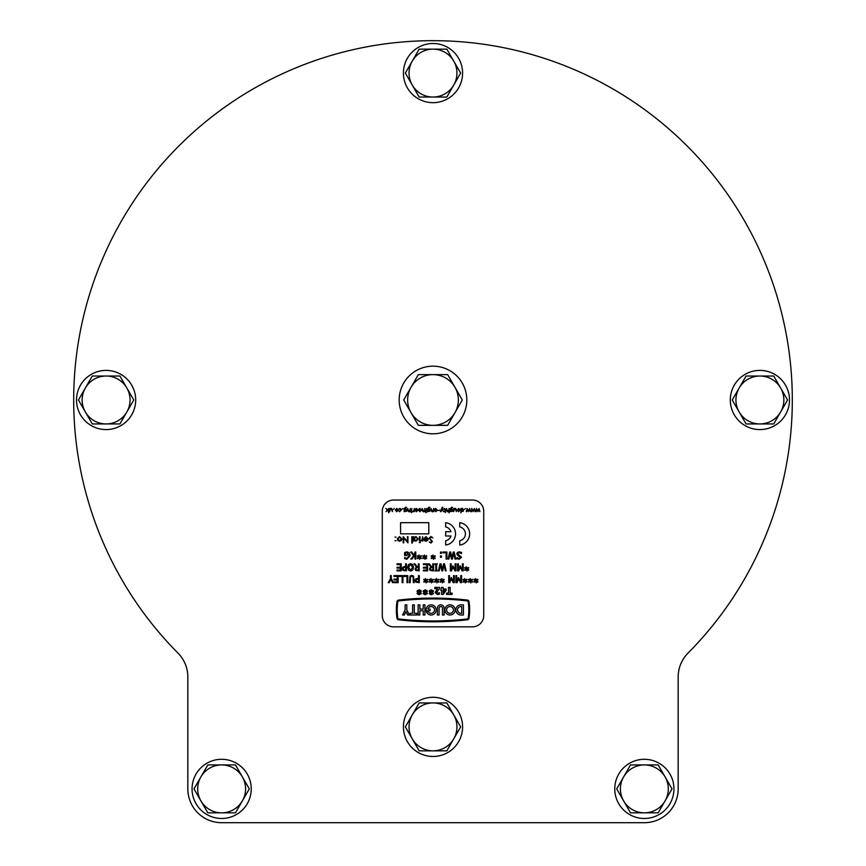 <?xml version="1.0" encoding="UTF-8"?>
<svg xmlns="http://www.w3.org/2000/svg" width="866" height="866" viewBox="0 0 866 866"><rect width="100%" height="100%" fill="white"/><g stroke="black" fill="none" stroke-linecap="round" stroke-linejoin="round"><path stroke-width="1.3" d="M678.175 676.952A33.817 33.817 0 0 1 687.994 653.126A359.303 359.303 0 0 0 433 40.68A359.303 359.303 0 0 0 178.006 653.126A33.817 33.817 0 0 1 187.825 676.952L187.825 788.883A33.817 33.817 0 0 0 221.642 822.7L644.358 822.7A33.817 33.817 0 0 0 678.175 788.883L678.175 676.952A33.817 33.817 0 0 1 687.994 653.126M178.006 653.126A33.817 33.817 0 0 1 187.825 676.952L187.825 788.883M221.642 822.7L644.358 822.7M644.358 818.478A29.585 29.585 0 0 0 673.943 788.883A29.585 29.585 0 0 0 644.358 759.298A29.585 29.585 0 0 0 614.763 788.883A29.585 29.585 0 0 0 644.358 818.478M221.642 818.478A29.585 29.585 0 0 0 251.237 788.883A29.585 29.585 0 0 0 221.642 759.298A29.585 29.585 0 0 0 192.057 788.883A29.585 29.585 0 0 0 221.642 818.478M433 756.473A29.585 29.585 0 0 0 462.585 726.888A29.585 29.585 0 0 0 433 697.292A29.585 29.585 0 0 0 403.415 726.888A29.585 29.585 0 0 0 433 756.473M106.107 429.579A29.585 29.585 0 0 0 135.691 399.984A29.585 29.585 0 0 0 106.107 370.399A29.585 29.585 0 0 0 76.511 399.984A29.585 29.585 0 0 0 106.107 429.579M433 102.675A29.585 29.585 0 0 0 462.585 73.09A29.585 29.585 0 0 0 433 43.495A29.585 29.585 0 0 0 403.415 73.09A29.585 29.585 0 0 0 433 102.675M759.893 429.579A29.585 29.585 0 0 0 789.489 399.984A29.585 29.585 0 0 0 759.893 370.399A29.585 29.585 0 0 0 730.309 399.984A29.585 29.585 0 0 0 759.893 429.579M644.358 764.927A23.956 23.956 0 0 1 665.099 800.855L672.016 788.883L658.182 764.927L630.524 764.927L623.617 776.91A23.956 23.956 0 0 1 644.358 764.927M623.617 800.855A23.956 23.956 0 0 1 623.617 776.91L616.7 788.883L630.524 812.838L644.358 812.838A23.956 23.956 0 0 1 623.617 800.855M644.358 812.838A23.956 23.956 0 0 0 665.099 800.855L658.182 812.838L644.358 812.838M221.642 764.927A23.956 23.956 0 0 1 242.383 800.855L249.3 788.883L235.476 764.927L207.818 764.927L200.901 776.91A23.956 23.956 0 0 1 221.642 764.927M200.901 800.855A23.956 23.956 0 0 1 200.901 776.91L193.984 788.883L207.818 812.838L221.642 812.838A23.956 23.956 0 0 1 200.901 800.855M221.642 812.838A23.956 23.956 0 0 0 242.383 800.855L235.476 812.838L221.642 812.838M106.107 376.028A23.956 23.956 0 0 1 126.847 411.967L133.765 399.984L119.93 376.028L92.272 376.028L85.355 388.011A23.956 23.956 0 0 1 106.107 376.028M85.355 411.967A23.956 23.956 0 0 1 85.355 388.011L78.438 399.984L85.355 411.967L92.272 423.939L106.107 423.939A23.956 23.956 0 0 1 85.355 411.967M106.107 423.939A23.956 23.956 0 0 0 126.847 411.967L119.93 423.939L106.107 423.939M433 702.932A23.956 23.956 0 0 1 453.741 738.86L460.658 726.888L446.834 702.932L419.166 702.932L412.259 714.905A23.956 23.956 0 0 1 433 702.932M412.259 738.86A23.956 23.956 0 0 1 412.259 714.905L405.342 726.888L419.166 750.844L433 750.844A23.956 23.956 0 0 1 412.259 738.86M433 750.844A23.956 23.956 0 0 0 453.741 738.86L446.834 750.844L433 750.844M759.893 376.028A23.956 23.956 0 0 1 780.645 411.967L787.562 399.984L773.728 376.028L746.07 376.028L739.153 388.011A23.956 23.956 0 0 1 759.893 376.028M739.153 411.967A23.956 23.956 0 0 1 739.153 388.011L732.235 399.984L739.153 411.967L746.07 423.939L759.893 423.939A23.956 23.956 0 0 1 739.153 411.967M759.893 423.939A23.956 23.956 0 0 0 780.645 411.967L773.728 423.939L759.893 423.939M433 49.135A23.956 23.956 0 0 1 453.741 85.063L460.658 73.09L446.834 49.135L419.166 49.135L412.259 61.107A23.956 23.956 0 0 1 433 49.135M412.259 85.063A23.956 23.956 0 0 1 412.259 61.107L405.342 73.09L419.166 97.046L433 97.046A23.956 23.956 0 0 1 412.259 85.063M433 97.046A23.956 23.956 0 0 0 453.741 85.063L446.834 97.046L433 97.046M433 433.801A33.817 33.817 0 0 0 466.817 399.984A33.817 33.817 0 0 0 433 366.166A33.817 33.817 0 0 0 399.183 399.984A33.817 33.817 0 0 0 433 433.801M433 425.347A25.363 25.363 0 0 1 411.036 387.308L403.718 399.984L418.354 425.347L447.646 425.347L454.964 412.671A25.363 25.363 0 0 1 433 425.347M454.964 387.308A25.363 25.363 0 0 1 454.964 412.671L462.282 399.984L447.646 374.621L433 374.621A25.363 25.363 0 0 1 454.964 387.308M433 374.621A25.363 25.363 0 0 0 411.036 387.308L418.354 374.621L433 374.621M434.505 609.935A3.388 3.388 0 0 1 428.291 611.797L426.397 611.797A5.077 5.077 0 0 0 436.193 609.935A5.077 5.077 0 0 0 431.116 604.858A5.077 5.077 0 0 0 426.115 610.779L430.066 610.779L430.066 609.09L427.836 609.09A3.388 3.388 0 0 1 434.505 609.935M453.394 609.935A3.388 3.388 0 0 0 450.017 606.546A3.388 3.388 0 0 0 446.629 609.935A3.388 3.388 0 0 0 450.017 613.312A3.388 3.388 0 0 0 453.394 609.935M444.94 609.935A5.077 5.077 0 0 0 450.017 615.012A5.077 5.077 0 0 0 455.094 609.935A5.077 5.077 0 0 0 450.017 604.858A5.077 5.077 0 0 0 444.94 609.935M468.181 618.151A55.078 55.078 0 0 0 468.181 601.718A0.931 0.931 0 0 0 467.369 600.939A294.656 294.656 0 0 0 398.631 600.939A0.931 0.931 0 0 0 397.819 601.718A55.078 55.078 0 0 0 397.819 618.151A0.931 0.931 0 0 0 398.631 618.93A294.656 294.656 0 0 0 467.369 618.93A0.931 0.931 0 0 0 468.181 618.151M469.643 609.935A55.922 55.922 0 0 0 469.015 601.599A1.775 1.775 0 0 0 467.467 600.095A295.501 295.501 0 0 0 398.533 600.095A1.775 1.775 0 0 0 396.985 601.599A55.922 55.922 0 0 0 396.985 618.27A1.775 1.775 0 0 0 398.533 619.775A295.501 295.501 0 0 0 467.467 619.775A1.775 1.775 0 0 0 469.015 618.27A55.922 55.922 0 0 0 469.643 609.935M382.274 615.574A11.269 11.269 0 0 0 393.543 626.843L472.457 626.843A11.269 11.269 0 0 0 483.726 615.574L483.726 511.297A11.269 11.269 0 0 0 472.457 500.028L393.543 500.028A11.269 11.269 0 0 0 382.274 511.297L382.274 615.574M460.95 615.012L463.429 615.012L463.429 604.858L460.95 604.858A5.077 5.077 0 0 0 455.873 609.935A5.077 5.077 0 0 0 460.95 615.012M461.74 613.312L461.74 606.546L460.95 606.546A3.388 3.388 0 0 0 457.562 609.935A3.388 3.388 0 0 0 460.95 613.312L461.74 613.312M407.648 615.012L409.337 615.012L406.804 609.935L406.804 604.858L405.115 604.858L405.115 609.935L402.571 615.012L404.27 615.012L405.959 611.623L407.648 615.012M410.062 615.012L416.827 615.012L416.827 613.312L414.294 613.312L414.294 604.858L412.606 604.858L412.606 613.312L410.062 613.312L410.062 615.012M419.837 615.012L419.837 610.779L423.214 610.779L423.214 615.012L424.914 615.012L424.914 604.858L423.214 604.858L423.214 609.09L419.837 609.09L419.837 604.858L418.148 604.858L418.148 615.012L419.837 615.012M442.472 615.012L444.161 615.012L444.161 608.246A3.388 3.388 0 0 0 440.772 604.858A3.388 3.388 0 0 0 437.395 608.246L437.395 615.012L439.084 615.012L439.084 608.246A1.689 1.689 0 0 1 440.772 606.546A1.689 1.689 0 0 1 442.472 608.246L442.472 615.012M418.484 592.29L417.033 591.294L417.477 590.515L418.776 591.543L418.722 589.887L419.62 589.887L419.588 591.5L420.876 590.515L421.32 591.294L419.869 592.29L421.32 593.286L420.876 594.076L419.599 593.08L419.62 594.704L418.733 594.704L418.765 593.069L417.488 594.065L417.033 593.275L418.484 592.29M424.546 592.29L423.095 591.294L423.55 590.515L424.838 591.543L424.795 589.887L425.682 589.887L425.65 591.5L426.938 590.515L427.382 591.294L425.931 592.29L427.382 593.286L426.938 594.076L425.661 593.08L425.682 594.704L424.795 594.704L424.827 593.069L423.55 594.065L423.106 593.275L424.546 592.29M430.608 592.29L429.157 591.294L429.612 590.515L430.9 591.543L430.857 589.887L431.755 589.887L431.723 591.5L433 590.515L433.455 591.294L431.993 592.29L433.444 593.286L433 594.076L431.723 593.08L431.755 594.704L430.857 594.704L430.889 593.069L429.612 594.065L429.168 593.275L430.608 592.29M434.786 588.728L434.786 587.386L439.603 587.386L439.603 588.544L436.659 592.247L437.709 593.275L439.419 592.647L439.419 594.184L437.417 594.617L435.046 592.463L437.536 588.728L434.786 588.728M440.762 590.331L441.563 587.386L443.078 587.386L443.078 588.999L446.109 588.999L446.109 590.374L443.175 594.433L441.563 594.433L441.563 590.331L440.762 590.331M444.929 590.331L443.078 590.331L443.078 592.907L444.929 590.331M446.553 594.433L446.553 593.102L448.512 593.102L448.512 587.386L450.125 587.386L450.125 593.102L452.084 593.102L452.084 594.433L446.553 594.433M389.17 582.645L388.249 582.645L390.479 578.694L390.479 575.609L391.28 575.609L391.28 578.596L393.51 582.645L392.59 582.645L390.88 579.495L389.17 582.645M393.954 576.41L393.954 575.609L398.144 575.609L398.144 582.645L393.954 582.645L393.954 581.844L397.342 581.844L397.342 579.884L393.954 579.884L393.954 579.083L397.342 579.083L397.342 576.41L393.954 576.41M399.042 576.41L399.042 575.609L402.961 575.609L402.961 582.645L402.16 582.645L402.16 576.41L399.042 576.41M403.859 576.41L403.859 575.609L407.778 575.609L407.778 582.645L406.977 582.645L406.977 576.41L403.859 576.41M409.38 582.645L410.029 576.117L411.794 575.425L413.558 576.117L414.197 582.645L413.396 582.645L413.093 576.853L411.794 576.226L410.495 576.853L410.192 582.645L409.38 582.645M415.929 582.201L415.182 580.501L415.734 578.921L418.484 578.185L418.484 575.609L419.285 575.609L419.285 582.645L415.929 582.201M416.07 580.48L416.535 581.562L418.484 581.844L418.484 578.997L416.438 579.43L416.07 580.48M425.358 580.74L423.745 579.776L424.015 579.267L425.552 580.242L425.531 578.542L426.04 580.242L427.566 579.257L427.847 579.765L426.234 580.729L427.847 581.692L427.566 582.201L426.04 581.227L426.061 582.915L425.552 581.227L424.015 582.201L423.745 581.692L425.358 580.74M430.792 580.74L429.179 579.776L429.46 579.267L430.987 580.242L430.965 578.542L431.485 580.242L433.011 579.257L433.281 579.765L431.669 580.729L433.281 581.692L433.011 582.201L431.474 581.227L431.506 582.915L430.997 581.227L429.46 582.201L429.179 581.692L430.792 580.74M436.237 580.74L434.624 579.776L434.894 579.267L436.432 580.242L436.41 578.542L436.919 580.242L438.445 579.257L438.726 579.765L437.114 580.729L438.726 581.692L438.445 582.201L436.919 581.227L436.94 582.915L436.432 581.227L434.894 582.201L434.624 581.692L436.237 580.74M441.682 580.74L440.058 579.776L440.339 579.267L441.877 580.242L441.844 578.542L442.364 580.242L443.89 579.257L444.161 579.765L442.548 580.729L444.161 581.692L443.89 582.201L442.353 581.227L442.385 582.915L441.877 581.227L440.339 582.201L440.058 581.692L441.682 580.74M448.718 582.645L448.718 575.609L449.519 575.609L449.519 581.681L451.273 577.568L453.524 581.681L453.524 575.609L454.336 575.609L454.336 582.645L453.167 582.645L451.478 578.748L449.844 582.645L448.718 582.645M455.938 582.645L455.938 575.609L456.739 575.609L456.739 581.681L458.504 577.568L460.755 581.681L460.755 575.609L461.556 575.609L461.556 582.645L460.387 582.645L458.699 578.748L457.064 582.645L455.938 582.645M464.598 580.74L462.985 579.776L463.256 579.267L464.793 580.242L464.761 578.542L465.28 580.242L466.806 579.257L467.088 579.765L465.475 580.729L467.088 581.692L466.806 582.201L465.28 581.227L465.302 582.915L464.793 581.227L463.256 582.201L462.985 581.692L464.598 580.74M470.032 580.74L468.419 579.776L468.69 579.267L470.227 580.242L470.206 578.542L470.725 580.242L472.251 579.257L472.522 579.765L470.909 580.729L472.522 581.692L472.251 582.201L470.714 581.227L470.736 582.915L470.238 581.227L468.69 582.201L468.419 581.692L470.032 580.74M475.477 580.74L473.864 579.776L474.135 579.267L475.672 580.242L475.65 578.542L476.159 580.242L477.686 579.257L477.967 579.765L476.354 580.729L477.967 581.692L477.686 582.201L476.159 581.227L476.181 582.915L475.672 581.227L474.135 582.201L473.864 581.692L475.477 580.74M397.018 564.621L397.018 563.82L401.207 563.82L401.207 570.867L397.018 570.867L397.018 570.055L400.406 570.055L400.406 568.096L397.018 568.096L397.018 567.295L400.406 567.295L400.406 564.621L397.018 564.621M403.026 570.423L402.279 568.713L402.831 567.143L405.58 566.407L405.58 563.82L406.381 563.82L406.381 570.867L403.026 570.423M403.166 568.691L403.632 569.785L405.58 570.055L405.58 567.208L403.534 567.641L403.166 568.691M410.571 571.04L408.427 570.077L407.626 567.338L408.427 564.61L410.571 563.636L412.714 564.61L413.515 567.338L412.714 570.077L410.571 571.04M408.525 567.338L410.571 570.239L412.627 567.338L410.571 564.437L408.525 567.338M416.33 566.862L413.959 563.82L414.922 563.82L417.022 566.581L418.332 566.581L418.332 563.82L419.133 563.82L419.133 570.867L415.756 570.477L415.03 568.93L416.33 566.862M415.918 568.875L416.33 569.817L418.332 570.055L418.332 567.382L416.297 567.76L415.918 568.875M423.409 564.621L423.409 563.82L427.609 563.82L427.609 570.867L423.409 570.867L423.409 570.055L426.797 570.055L426.797 568.096L423.409 568.096L423.409 567.295L426.797 567.295L426.797 564.621L423.409 564.621M430.77 566.862L428.41 563.82L429.363 563.82L431.463 566.581L432.773 566.581L432.773 563.82L433.585 563.82L433.585 570.867L430.196 570.477L429.482 568.93L430.77 566.862M430.37 568.875L430.781 569.817L432.773 570.055L432.773 567.382L430.738 567.76L430.37 568.875M435.003 564.535L435.003 563.82L437.417 563.82L436.616 564.535L436.616 570.153L437.417 570.867L435.003 570.867L435.815 570.153L435.815 564.535L435.003 564.535M439.214 570.867L438.391 570.867L440.025 563.82L440.967 563.82L442.288 569.666L443.576 563.82L444.496 563.82L446.152 570.867L445.33 570.867L443.977 565L442.678 570.867L441.833 570.867L440.523 564.946L439.214 570.867M450.342 570.867L450.342 563.82L451.154 563.82L451.154 569.893L452.907 565.779L455.159 569.893L455.159 563.82L455.96 563.82L455.96 570.867L454.802 570.867L453.113 566.959L451.478 570.867L450.342 570.867M457.573 570.867L457.573 563.82L458.374 563.82L458.374 569.893L460.138 565.779L462.39 569.893L462.39 563.82L463.191 563.82L463.191 570.867L462.022 570.867L460.333 566.959L458.699 570.867L457.573 570.867M466.233 568.951L464.609 567.988L464.89 567.479L466.428 568.464L466.395 566.765L466.915 568.464L468.441 567.479L468.712 567.988L467.099 568.94L468.712 569.904L468.441 570.413L466.904 569.438L466.936 571.127L466.428 569.438L464.89 570.413L464.609 569.904L466.233 568.951M404.639 555.604L404.639 552.519L406.912 551.859L409.272 552.779L410.17 555.571L406.912 559.252L404.639 558.635L404.639 557.563L407.042 558.451L409.282 555.593L406.933 552.66L405.44 552.995L405.44 554.792L407.139 554.792L407.139 555.604L404.639 555.604M413.688 555.766L410.7 552.032L411.675 552.032L414.273 555.258L414.987 552.032L415.788 552.032L415.788 559.079L414.987 559.079L414.987 555.387L411.815 559.079L410.798 559.079L413.688 555.766M418.83 557.163L417.217 556.199L417.488 555.691L419.025 556.676L419.003 554.976L419.512 556.676L421.038 555.691L421.32 556.199L419.707 557.163L421.32 558.126L421.038 558.635L419.512 557.65L419.534 559.349L419.025 557.65L417.488 558.624L417.217 558.115L418.83 557.163M424.264 557.163L422.651 556.199L422.922 555.691L424.459 556.676L424.437 554.976L424.957 556.676L426.483 555.691L426.754 556.199L425.141 557.163L426.754 558.126L426.483 558.635L424.946 557.65L424.979 559.349L424.47 557.65L422.922 558.624L422.651 558.115L424.264 557.163M432.74 557.163L431.127 556.199L431.398 555.691L432.935 556.676L432.913 554.976L433.422 556.676L434.949 555.691L435.23 556.199L433.617 557.163L435.23 558.126L434.949 558.635L433.422 557.65L433.444 559.349L432.935 557.65L431.398 558.624L431.127 558.115L432.74 557.163M440.491 557.293L440.491 555.961L441.476 555.961L441.476 557.293L440.491 557.293M440.491 553.374L440.491 552.032L441.476 552.032L441.476 553.374L440.491 553.374M442.991 552.833L442.991 552.032L446.91 552.032L446.91 559.079L446.109 559.079L446.109 552.833L442.991 552.833M448.891 559.079L448.068 559.079L449.703 552.032L450.645 552.032L451.965 557.877L453.254 552.032L454.174 552.032L455.83 559.079L455.007 559.079L453.654 553.222L452.355 559.079L451.511 559.079L450.201 553.168L448.891 559.079M458.125 555.853L456.718 554.024L457.367 552.508L459.229 551.859L461.535 552.4L461.535 553.547L459.229 552.66L457.616 553.883L461.535 557.206L459.186 559.252L456.988 558.765L456.988 557.65L459.175 558.451L460.647 557.303L458.125 555.853M476.224 511.644L475.672 511.644L476.495 508.483L477.783 510.918L479.071 508.483L479.905 511.644L478.768 509.197L477.989 511.644L476.755 509.197L476.224 511.644M471.515 511.644L470.963 511.644L471.786 508.483L473.074 510.918L474.362 508.483L475.196 511.644L474.059 509.197L473.28 511.644L472.046 509.197L471.515 511.644M466.806 511.644L466.254 511.644L467.077 508.483L468.365 510.918L469.653 508.483L470.487 511.644L469.35 509.197L468.571 511.644L467.337 509.197L466.806 511.644M464.652 509.284L465.345 508.483L464.652 509.284M460.907 512.867L460.907 508.483L462.433 508.374L463.635 510.042L463.223 511.297L461.437 511.525L460.907 512.867M461.437 509.23L461.437 511.092L462.173 511.265L463.094 510.042L462.314 508.862L461.437 509.23M458.601 511.752L457.161 510.063L458.601 508.374L460.052 510.063L458.601 511.752M457.692 510.063L458.601 511.265L459.51 510.063L458.601 508.862L457.692 510.063M453.73 511.644L453.73 508.483L455.31 508.374L456.36 509.576L456.36 511.644L455.159 508.862L454.271 509.24L453.73 511.644M450.147 511.644L450.147 508.818L451.608 507.249L452.561 507.389L450.688 508.623L451.673 508.537L452.875 510.106L452.463 511.319L450.147 511.644M450.688 509.349L450.688 511.081L451.424 511.265L452.344 510.106L451.554 509.013L450.688 509.349M446.455 510.539L446.455 508.483L447.646 511.265L448.545 510.875L449.075 508.483L449.075 512.867L448.545 511.308L447.495 511.752L446.455 510.539M443.782 509.013L444.431 508.429L445.438 509.522L445.438 512.553L444.908 511.644L443.782 511.644L444.908 511.211L444.81 509.132L443.782 509.013M440.989 511.644L440.415 511.644L442.266 507.303L442.862 507.303L442.245 508.623L443.511 511.644L441.952 509.305L440.989 511.644M438.055 510.572L439.82 510.085L438.055 510.572M434.472 510.28L436.767 509.977L435.663 508.916L434.526 509.284L435.652 508.429L437.308 510.063L435.793 511.752L434.472 510.28M436.767 510.41L435.003 510.41L435.825 511.319L436.767 510.41M431.051 510.539L431.051 508.483L432.242 511.265L433.13 510.875L433.671 508.483L433.671 511.644L432.08 511.752L431.051 510.539M427.512 511.644L427.512 508.818L428.973 507.249L429.926 507.389L428.053 508.623L429.049 508.537L430.24 510.106L429.828 511.319L427.512 511.644M428.053 509.349L428.053 511.081L428.789 511.265L429.709 510.106L428.919 509.013L428.053 509.349M425.856 512.715L426.494 512.174L425.856 512.715M425.91 511.644L426.44 508.483L425.91 511.644M422.218 510.539L422.218 508.483L423.409 511.265L424.308 510.875L424.838 508.483L424.838 511.644L423.257 511.752L422.218 510.539M418.581 510.28L420.876 509.977L419.772 508.916L418.657 509.284L419.761 508.429L421.417 510.063L419.902 511.752L418.581 510.28M420.876 510.41L419.112 510.41L419.934 511.319L420.876 510.41M415.16 510.28L417.455 509.977L416.34 508.916L415.204 509.284L416.34 508.429L417.986 510.063L416.47 511.752L415.16 510.28M417.455 510.41L415.691 510.41L416.514 511.319L417.455 510.41M412.422 511.611L413.818 510.713L414.349 508.483L414.349 511.644L412.422 511.611M411.307 512.715L411.945 512.174L411.307 512.715M411.361 511.644L411.891 508.483L411.361 511.644M407.659 510.539L407.659 508.483L408.86 511.265L409.748 510.875L410.289 508.483L410.289 511.644L408.698 511.752L407.659 510.539M404.13 511.644L404.13 508.818L405.591 507.249L406.544 507.389L404.671 508.623L405.656 508.537L406.858 510.106L406.446 511.319L404.13 511.644M404.671 509.349L404.671 511.081L405.407 511.265L406.327 510.106L405.537 509.013L404.671 509.349M402.203 509.284L402.906 508.483L402.203 509.284M398.674 509.284L399.67 508.429L400.763 508.84L401.185 510.085L399.67 511.752L398.674 510.886L399.691 511.265L400.655 510.085L399.691 508.916L398.674 509.284M396.747 511.752L395.307 510.063L396.747 508.374L398.198 510.063L396.747 511.752M395.838 510.063L396.747 511.265L397.656 510.063L396.747 508.862L395.838 510.063M393.586 509.284L394.29 508.483L393.586 509.284M389.797 511.644L389.797 508.483L391.378 508.374L392.417 509.576L392.417 511.644L391.215 508.862L390.328 509.24L389.797 511.644M387.448 510.182L385.89 508.483L387.86 509.847L388.726 508.483L388.726 512.867L388.185 510.074L385.998 511.644L387.448 510.182M459.77 545.028A11.269 11.269 0 0 0 459.77 522.663L459.77 526.939A7.047 7.047 0 0 1 459.77 540.752L459.77 545.028M445.676 545.028A11.269 11.269 0 0 0 445.676 522.663L445.676 526.939A7.047 7.047 0 0 1 450.98 531.702L445.676 531.702L445.676 535.989L450.98 535.989A7.047 7.047 0 0 1 445.676 540.752L445.676 545.028M428.778 533.846L428.778 522.663L400.59 522.663L400.59 533.846L428.778 533.846M430.954 536.509L432.838 537.862L430.954 537.136L429.742 538.187L432.448 541.575L430.911 543.025L429.265 541.975L430.976 542.387L431.885 541.607L429.19 538.187L430.954 536.509M424.351 538.1L425.953 536.584L428.226 538.912L427.707 540.427L425.942 541.272L424.113 540.384L423.626 538.814L427.674 538.814L426.018 537.136L424.351 538.1M427.079 540.297L427.62 539.366L424.178 539.366L425.91 540.72L427.079 540.297M422.662 536.66L422.662 541.196L422.11 540.525L420.519 541.12L422.013 539.745L422.662 536.66M420.281 542.625L419.252 542.625L420.281 542.625M420.042 536.66L420.042 541.196L419.49 541.196L419.49 536.66L420.042 536.66M413.526 541.196L413.526 536.66L414.078 537.45L415.929 536.584L418.3 538.944L415.918 541.272L414.078 540.352L413.526 541.196M415.918 537.136L414.078 538.923L415.907 540.72L417.737 538.933L415.918 537.136M412.335 536.66L412.335 543.025L411.783 543.025L411.783 536.66L412.335 536.66M407.41 536.66L407.962 536.66L407.962 542.863L403.751 537.981L403.751 542.863L403.188 542.863L403.188 536.66L407.41 541.531L407.41 536.66M399.572 541.272L397.851 540.525L397.234 538.912L399.572 536.584L401.921 538.912L401.304 540.525L399.572 541.272M399.572 537.136L397.786 538.912L399.572 540.72L401.369 538.912L399.572 537.136M396.043 540.752L395.004 540.752L396.043 540.752M396.043 537.104L395.004 537.104L396.043 537.104"/></g></svg>
